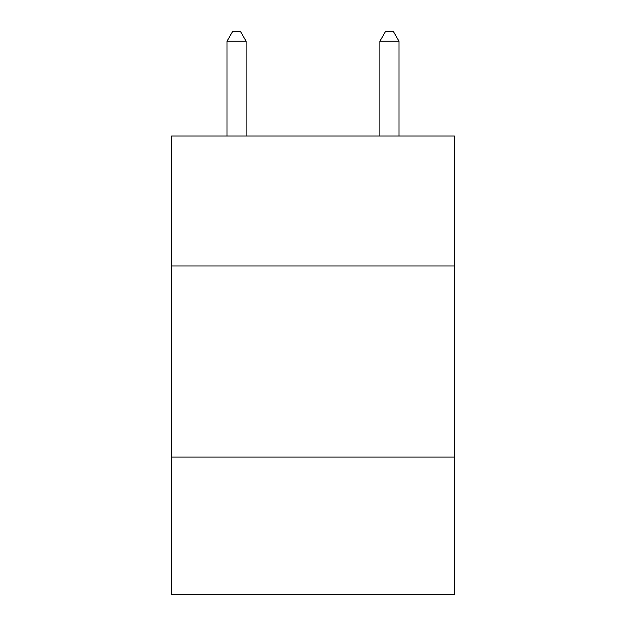 <?xml version="1.0" encoding="UTF-8"?>
<svg xmlns="http://www.w3.org/2000/svg" width="626" height="626" viewBox="0 0 626 626"><rect width="100%" height="100%" fill="white"/><g stroke="black" fill="none" stroke-linecap="round" stroke-linejoin="round"><path stroke-width="0.94" d="M454.421 265.987L454.421 136.03L171.579 136.03L171.579 265.987L454.421 265.987L454.421 594.7L171.579 594.7L171.579 265.987M454.421 457.097L171.579 457.097M246.112 136.03L246.112 41.238L226.995 41.238L226.995 136.03M226.995 41.238L232.731 31.3L240.376 31.3L246.112 41.238M399.005 136.03L399.005 41.238L379.888 41.238L379.888 136.03M379.888 41.238L385.624 31.3L393.269 31.3L399.005 41.238"/></g></svg>

